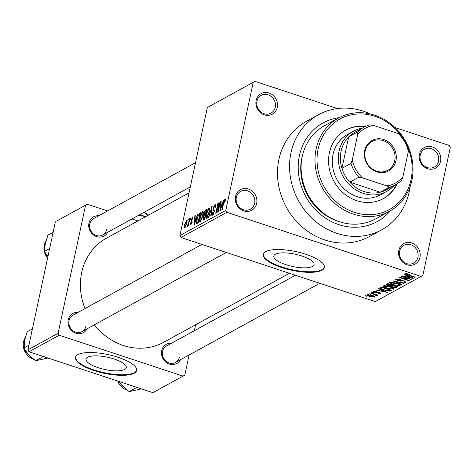 <?xml version="1.0" encoding="UTF-8"?>
<svg xmlns="http://www.w3.org/2000/svg" width="474" height="474" viewBox="0 0 474 474"><rect width="100%" height="100%" fill="white"/><g stroke="black" fill="none" stroke-linecap="round" stroke-linejoin="round"><path stroke-width="0.71" d="M398.83 250.373A11.726 10.523 -118.7 0 1 411.728 242.943A11.726 10.523 -118.7 0 1 419.946 257.341A11.726 10.523 -118.7 0 1 407.048 264.77A11.726 10.523 -118.7 0 1 398.83 250.373M417.932 257.204A10.161 9.119 61.3 0 0 414.229 246.664A10.161 9.119 61.3 0 0 403.895 245.277A10.161 9.119 61.3 0 0 399.635 251.167A10.161 9.119 61.3 0 0 403.338 261.707A10.161 9.119 61.3 0 0 413.672 263.094A10.161 9.119 61.3 0 0 417.932 257.204M235.542 196.479A11.726 10.523 -118.7 0 1 248.441 189.049A11.726 10.523 -118.7 0 1 256.659 203.447A11.726 10.523 -118.7 0 1 243.76 210.877A11.726 10.523 -118.7 0 1 235.542 196.479M254.645 203.316A10.161 9.119 61.3 0 0 250.942 192.77A10.161 9.119 61.3 0 0 240.608 191.389A10.161 9.119 61.3 0 0 236.348 197.273A10.161 9.119 61.3 0 0 240.051 207.819A10.161 9.119 61.3 0 0 250.385 209.2A10.161 9.119 61.3 0 0 254.645 203.316M256.132 100.435A11.726 10.523 -118.7 0 1 269.031 93.005A11.726 10.523 -118.7 0 1 277.249 107.402A11.726 10.523 -118.7 0 1 264.35 114.832A11.726 10.523 -118.7 0 1 256.132 100.435M275.24 107.266A10.161 9.119 61.3 0 0 271.537 96.726A10.161 9.119 61.3 0 0 261.204 95.339A10.161 9.119 61.3 0 0 256.938 101.229A10.161 9.119 61.3 0 0 260.641 111.769A10.161 9.119 61.3 0 0 270.974 113.156A10.161 9.119 61.3 0 0 275.24 107.266M419.419 154.323A11.726 10.523 -118.7 0 1 432.318 146.893A11.726 10.523 -118.7 0 1 440.536 161.29A11.726 10.523 -118.7 0 1 427.637 168.72A11.726 10.523 -118.7 0 1 419.419 154.323M438.521 161.16A10.161 9.119 61.3 0 0 434.818 150.619A10.161 9.119 61.3 0 0 424.485 149.233A10.161 9.119 61.3 0 0 420.225 155.122A10.161 9.119 61.3 0 0 423.928 165.663A10.161 9.119 61.3 0 0 434.261 167.049A10.161 9.119 61.3 0 0 438.521 161.16M275.412 254.236A20.572 6.286 -167.9 0 0 273.824 256.037A20.572 6.286 -167.9 0 0 289.241 265.677A20.572 6.286 -167.9 0 0 312.461 266.465A20.572 6.286 -167.9 0 0 314.049 264.664A20.572 6.286 -167.9 0 0 298.638 255.018A20.572 6.286 -167.9 0 0 275.412 254.236M265.659 251.641A31.26 9.551 -167.9 0 0 263.248 254.378A31.26 9.551 -167.9 0 0 286.669 269.031A31.26 9.551 -167.9 0 0 321.964 270.221A31.26 9.551 -167.9 0 0 324.382 267.484A31.26 9.551 -167.9 0 0 300.954 252.832A31.26 9.551 -167.9 0 0 265.659 251.641M263.325 254.094A31.26 9.551 -167.9 0 0 287.262 268.574A31.26 9.551 -167.9 0 0 322.089 269.641A31.26 9.551 -167.9 0 0 324.429 267.188M180.505 359.695A10.943 9.824 -118.7 0 1 168.104 363.576A10.943 9.824 -118.7 0 1 161.705 350.653A10.943 9.824 -118.7 0 1 171.487 343.253M295.426 275.258L166.445 346.014A9.379 8.419 61.3 0 0 162.511 351.447A9.379 8.419 61.3 0 0 165.93 361.182A9.379 8.419 61.3 0 0 175.469 362.462A9.379 8.419 61.3 0 0 179.403 357.023M87.038 328.849A10.943 9.824 -118.7 0 1 74.637 332.73A10.943 9.824 -118.7 0 1 68.238 319.808A10.943 9.824 -118.7 0 1 78.02 312.402M201.96 244.406L72.978 315.169A9.379 8.419 61.3 0 0 69.044 320.602A9.379 8.419 61.3 0 0 72.463 330.337A9.379 8.419 61.3 0 0 82.002 331.61A9.379 8.419 61.3 0 0 85.936 326.177M107.752 232.219A10.943 9.824 -118.7 0 1 95.351 236.105A10.943 9.824 -118.7 0 1 88.952 223.177A10.943 9.824 -118.7 0 1 98.734 215.777M195.519 162.677L93.692 218.538A9.379 8.419 61.3 0 0 89.758 223.977A9.379 8.419 61.3 0 0 93.177 233.706A9.379 8.419 61.3 0 0 102.716 234.986A9.379 8.419 61.3 0 0 106.65 229.546M390.244 210.853A56.27 50.517 -118.7 0 1 327.416 219.332A56.27 50.517 -118.7 0 1 299.438 155.537A56.27 50.517 -118.7 0 1 339.129 117.682M302.732 154.429A51.583 46.304 61.3 0 0 301.849 157.925A51.583 46.304 61.3 0 0 339.692 221.802M370.265 113.95A65.649 58.936 61.3 0 0 318.54 114.702A65.649 58.936 61.3 0 0 290.995 152.752A65.649 58.936 61.3 0 0 314.92 220.872A65.649 58.936 61.3 0 0 381.689 229.819A65.649 58.936 61.3 0 0 409.234 191.774A65.649 58.936 61.3 0 0 410.123 186.602M318.54 114.702L306.465 121.326A65.649 58.936 61.3 0 0 278.919 159.377A65.649 58.936 61.3 0 0 302.845 227.496A65.649 58.936 61.3 0 0 369.613 236.443L381.689 229.819M189.049 192.871L106.614 238.09A59.398 53.325 61.3 0 0 81.694 272.514A59.398 53.325 61.3 0 0 85.012 308.568M94.379 324.82A59.398 53.325 61.3 0 0 163.749 342.246L289.454 273.285M87.654 357.236A20.572 6.286 -167.9 0 0 86.061 359.043A20.572 6.286 -167.9 0 0 101.477 368.683A20.572 6.286 -167.9 0 0 124.703 369.465A20.572 6.286 -167.9 0 0 126.291 367.664A20.572 6.286 -167.9 0 0 110.875 358.024A20.572 6.286 -167.9 0 0 87.654 357.236M77.896 354.641A31.26 9.551 -167.9 0 0 75.485 357.378A31.26 9.551 -167.9 0 0 98.912 372.031A31.26 9.551 -167.9 0 0 134.201 373.228A31.26 9.551 -167.9 0 0 136.619 370.484A31.26 9.551 -167.9 0 0 113.191 355.838A31.26 9.551 -167.9 0 0 77.896 354.641M75.562 357.094A31.26 9.551 -167.9 0 0 99.499 371.575A31.26 9.551 -167.9 0 0 134.332 372.641A31.26 9.551 -167.9 0 0 136.666 370.194M370.461 294.33L369.05 293.862L370.84 294.117L370.461 294.33L370.526 294.016M376.166 295.249L370.585 293.021L370.97 292.814L378.139 295.178L376.611 295.012L377.423 295.681L376.676 295.752L375.758 295.355L376.35 294.585M373.091 292.885L371.687 292.422L373.476 292.671L373.091 292.885L373.162 292.571M374.584 291.16L374.472 291.676L375.064 292.328L379.733 292.618L380.912 293.767L377.974 293.578L379.875 293.436L379.496 292.879L374.863 292.6L373.476 291.326L376.712 291.569L374.33 291.824L374.472 291.154M379.875 293.436L380.148 292.766M380.972 289.91L378.365 288.755L378.767 288.536L387.448 292.428L375.965 290.07L379.644 290.639L381.049 289.561M383.466 285.846L386.114 285.751L389.871 286.657C392.75 287.534 393.983 288.376 393.574 289.181L387.027 288.322L383.875 286.942L383.466 285.846L383.211 286.124M393.829 288.897L393.574 289.181L393.71 288.542M389.776 282.38L392.425 282.285L396.187 283.191C399.061 284.068 400.299 284.91 399.884 285.721L393.343 284.856L390.185 283.482L389.776 282.38L389.521 282.658M400.139 285.437L399.884 285.721L400.02 285.081M405.797 273.593L409.702 274.15L406.929 273.984L407.261 274.458L415.295 277.154L414.91 277.367L408.221 275.157L405.614 273.788M407.036 273.486L407.261 274.458M179.895 235.566L225.778 210.397L226.874 212.316L421.125 276.431L375.242 301.6L180.991 237.486L179.895 235.566L207.345 107.503L254.953 81.344L207.345 107.503M226.874 212.316L180.991 237.486M406.882 275.696L404.269 274.547L404.672 274.322L413.358 278.22L412.949 278.439L401.869 275.862L405.548 276.431L406.953 275.347M408.932 278.913L401.045 276.312L401.431 276.099L411.284 279.352L401.354 277.859L409.258 280.466L408.872 280.679L399.019 277.426L408.932 278.913L409.003 278.599M397.058 278.842L396.922 279.476L397.834 280.46L404.381 280.881L405.987 282.374L401.887 282.036L404.82 282L403.961 281.082L402.835 280.815L400.394 281.129L397.467 280.673L395.808 279.073L400.406 279.476L396.714 279.696L396.898 278.842M395.512 279.387L395.808 279.073M406.242 282.101L405.987 282.374L406.111 281.769M404.82 282L405.151 281.171M401.496 284.72L392.851 280.809L404.221 283.227L403.824 283.446L394.214 281.07L401.899 284.501L401.496 284.72L401.579 284.359M388.407 285.786C386.565 285.17 385.99 284.637 386.683 284.193L387.874 283.535L397.727 286.788L396.537 287.445L392.999 287.208L391.352 286.296L388.407 285.786L388.479 285.466M386.34 284.536L386.683 284.193M383.964 290.058C381.06 289.187 379.887 288.376 380.438 287.617L381.564 287.001L391.417 290.254L389.551 291.119L383.964 290.058L384.035 289.744M380.101 287.967L380.438 287.617M370.016 296.546C367.889 295.912 366.983 295.296 367.303 294.709L372.084 295.349C374.17 295.977 375.053 296.582 374.727 297.162L370.016 296.546L370.087 296.232M366.835 296.315L365.43 295.853L365.81 295.64L367.22 296.108L366.835 296.315L366.906 296.001M421.125 276.431L422.844 275.435L450.3 147.378L449.204 145.459L395.014 127.571M337.429 108.564L254.953 81.344M187.657 221.032L188.356 219.367L187.657 221.032M188.682 222.579L189.505 218.739L189.89 218.526L188.302 225.932L187.917 226.145L188.172 224.96L187.431 226.531L187.153 226.329L188.682 222.579L189.002 222.679M187.431 226.531L187.153 226.329L187.52 226.453M187.491 225.215L188.054 225.298M190.293 219.592L190.986 217.922L190.293 219.592M193.037 217.11L192.551 216.95L192.977 218.816L192.562 219.16L192.296 218.022L191.532 219.456L192.243 222.028L190.921 224.617L190.483 222.987L190.898 222.644L191.135 223.562L191.822 222.389L191.111 219.853L192.847 216.891M193.066 218.176L192.296 218.022M190.921 224.617L190.619 224.67M191.614 223.817L190.963 223.598L191.656 223.734M192.248 221.98L191.419 221.642M196.295 217.696L197.688 214.248L194.334 225.079L193.931 225.298L194.885 215.788L195.288 215.563L194.968 218.425L196.592 217.791M203.156 211.671L202.546 211.469L203.305 212.459L202.931 215.747L200.301 221.921C199.388 221.832 199.27 220.357 199.945 217.495L201.112 213.626L202.908 211.404M200.301 221.921L199.945 221.98M209.472 208.21L208.856 208.003L209.615 208.998L209.247 212.287L206.611 218.461C205.704 218.372 205.586 216.896 206.255 214.035L207.422 210.166L209.218 207.938M206.611 218.461L206.255 218.52M225.274 199.353L224.872 199.216L225.322 199.607L225.026 201.936L224.611 202.279L224.599 200.419L224.024 201.414L222.176 209.804L221.791 210.018L223.272 203.103L224.872 199.216L225.322 199.607M225.269 200.579L224.599 200.419M225.778 210.397L253.234 82.334M222.205 203.482L223.592 200.04L220.238 210.865L219.835 211.09L220.789 201.574L221.192 201.355L220.872 204.217L222.496 203.583M218.224 210.178L219.972 202.025L220.351 201.817L218.17 212.002L217.762 212.228L217.892 204.952L216.138 213.116L215.753 213.33L217.939 203.139L218.348 202.913L218.224 210.178L218.538 210.284M215.546 204.916L214.882 204.697C215.664 204.46 215.848 205.372 215.415 207.44L215.006 207.784L214.592 205.912L213.442 208.08L214.402 211.724L212.713 215.113L212.204 212.708L212.619 212.364L212.956 213.928L214.029 211.896L214.13 210.924L213.116 210.415L213.051 208.311L214.882 204.697L215.291 204.62M215.623 206.107L214.592 205.912M212.713 215.113L212.328 215.184M213.49 214.248L212.69 213.981L213.555 214.13M214.521 211.054L213.578 210.569M208.382 217.37L212.145 206.314L211.102 215.877L210.705 216.097L211.73 207.6L208.785 217.151L208.382 217.37M203.417 220.096L202.913 218.111L203.784 215.747L203.796 213.537L205.603 209.905L206.794 209.253L204.614 219.438L203.008 220.185M196.799 219.278L199.358 213.33L200.484 212.713L198.298 222.899L196.657 223.639L196.799 219.278L197.119 219.385M186.839 220.487L186.383 220.333C187.058 220.386 187.135 221.465 186.626 223.586L184.736 228.006C184.066 227.976 183.977 226.916 184.469 224.836L186.649 220.286M57.099 220.801L87.287 204.241L57.099 220.801M137.881 220.937L131.908 218.97M107.562 210.93L87.287 204.241M29.021 351.773L152.895 392.656L183.083 376.095L59.209 335.213L29.021 351.773L27.925 349.853L55.381 221.791M27.925 349.853L58.112 333.293L85.569 205.23M183.083 376.095L184.801 375.106L189.114 354.973M194.316 330.728L195.59 324.779M58.112 333.293L59.209 335.213M225.263 200.638L224.794 200.484M223.491 200.36L223.189 200.259M221.157 201.693L220.789 201.574M222.164 204.638L220.872 204.217M220.825 207.908L221.82 204.744L220.748 205.331L220.232 209.935L220.825 207.908L221.127 208.009M220.286 202.131L219.972 202.025M218.313 205.088L217.892 204.952M218.342 203.275L217.939 203.139M212.542 212.814L212.204 212.708M214.343 212.002L214.029 211.896M213.377 208.418L213.051 208.311M212.115 206.634L211.771 206.522M206.575 214.141L206.255 214.035M207.772 210.284L207.422 210.166M207.411 217.578L206.611 217.311L208.862 212.476C209.366 210.355 209.277 209.259 208.601 209.194L206.634 213.857L206.303 216.067L206.865 217.27L207.476 217.471M209.182 212.583L208.862 212.476M209.627 209.401L208.601 209.194M203.245 218.224L202.913 218.111M204.258 215.907L203.784 215.747M204.116 213.644L203.796 213.537M204.484 218.461L205.135 215.415L203.992 216.132L203.334 217.732L203.814 218.828L204.798 218.561M205.455 215.522L205.135 215.415M204.62 219.391L203.352 218.97L204.685 219.112M205.39 214.224L206.154 210.652L204.916 211.445L204.181 213.318L204.632 214.639L205.71 214.331M206.474 210.758L206.154 210.652M205.574 214.953L204.235 214.752L205.526 215.178M200.265 217.602L199.945 217.495M201.462 213.744L201.112 213.626M201.1 221.038L200.301 220.777L202.552 215.943C203.056 213.815 202.967 212.725 202.291 212.66L200.318 217.317L199.992 219.533L200.555 220.73L201.16 220.931M202.866 216.043L202.552 215.943M203.31 212.862L202.291 212.66M200.289 213.638L199.358 213.33M198.173 221.921L199.844 214.118L197.871 216.511L197.184 219.083L196.988 222.395L198.488 222.028M200.164 214.218L199.844 214.118M198.369 222.584L196.988 222.395M197.587 214.574L197.285 214.473M195.252 215.907L194.885 215.788M196.26 218.852L194.968 218.425M194.921 222.116L195.916 218.958L194.844 219.545L194.328 224.143L194.921 222.116L195.217 222.217M190.838 223.106L190.483 222.987M192.13 222.49L191.822 222.389M191.472 219.972L191.111 219.853M190.921 218.241L190.607 218.135M189.825 218.84L189.505 218.739M188.492 225.067L188.172 224.96M188.664 224.255L188.291 224.131M188.285 219.681L187.971 219.581M184.789 224.943L184.469 224.836M185.435 227.176L184.813 226.975L186.241 223.799L186.14 221.399L184.872 224.552L184.973 226.945L185.47 227.111M186.555 223.906L186.241 223.799M186.946 221.583L186.14 221.399M409.512 274.091L409.441 274.405M414.975 277.053L414.91 277.367M413.032 278.072L412.949 278.439M410.413 277.29L407.901 276.152L406.834 276.739L412.102 278.007L410.413 277.29L410.49 276.935M407.978 275.803L407.901 276.152M412.167 277.687L412.102 278.007M407.113 275.418L406.834 276.739M410.946 279.239L410.875 279.577M401.419 277.557L401.354 277.859M408.938 280.365L408.872 280.679M400.216 279.417L400.151 279.725M404.026 280.774L403.961 281.082M402.9 280.513L402.835 280.815M400.512 280.572L400.394 281.129M397.538 280.353L397.467 280.673M403.884 283.15L403.824 283.446M393.408 284.542L393.343 284.856M390.458 282.196L390.185 283.482M391.062 282.166L390.931 282.759C390.641 283.369 391.583 284.003 393.758 284.661L396.146 285.307L398.729 285.342L399.09 284.37M398.729 285.342C399.025 284.714 398.041 284.068 395.784 283.399L390.748 282.966L390.92 282.166M395.849 283.085L395.784 283.399M396.744 286.468L396.537 287.445M393.07 286.889L392.999 287.208M391.5 285.597L391.352 286.296M396.193 286.622L393.248 285.65L392.217 286.296L393.224 286.942L395.523 286.989L396.258 286.308M393.319 285.336L393.248 285.65M392.484 285.058L392.217 286.296M392.099 285.271L388.644 284.127L387.554 284.833L388.787 285.573L391.34 285.686L392.164 284.951M388.71 283.813L388.644 284.127M387.827 283.565L387.554 284.833M388.04 283.594L387.827 284.578M387.098 288.002L387.027 288.322M384.147 285.656L383.875 286.942M384.746 285.626L384.621 286.225C384.331 286.835 385.273 287.463 387.442 288.121L389.835 288.767L392.419 288.802L392.774 287.837M392.419 288.802C392.715 288.174 391.731 287.528 389.474 286.859L384.438 286.426L384.61 285.626M389.539 286.551L389.474 286.859M389.758 290.153L389.551 291.119M389.948 289.768L389.883 290.082L382.334 287.594L381.321 288.287L381.594 287.013M382.399 287.274L382.334 287.594M381.831 287.09L381.641 287.973L382.109 288.974L384.361 289.851L388.455 290.692L389.883 290.082M387.122 292.28L387.045 292.648M384.503 291.504L381.997 290.361L380.924 290.947L386.191 292.215L384.503 291.504L384.58 291.143M382.068 290.017L381.997 290.361M386.263 291.895L386.191 292.215M381.209 289.632L380.924 290.947M376.522 291.522L376.457 291.824M379.561 292.565L379.496 292.879M378.856 292.387L378.779 292.748M374.928 292.28L374.863 292.6M377.819 295.071L377.754 295.385M376.676 294.692L376.611 295.012M376.812 295.112L376.676 295.752M376.309 294.573L376.196 295.089M375.775 294.395L375.692 294.769M374.371 293.933L374.3 294.247M368.422 294.555L368.316 295.053L370.33 296.315L373.713 296.819L373.95 296.072M373.713 296.819L371.705 295.563L368.215 295.166L368.345 294.55M371.77 295.249L371.705 295.563M365.62 126.392A39.075 35.082 61.3 0 0 345.807 130.054A39.075 35.082 61.3 0 0 329.412 152.699A39.075 35.082 61.3 0 0 343.656 193.25A39.075 35.082 61.3 0 0 383.401 198.576A39.075 35.082 61.3 0 0 397.129 183.829M383.093 198.736A39.075 35.082 61.3 0 0 396.495 184.232M400.536 134.865A32.825 29.465 -118.7 0 1 408.41 148.652L408.357 151.378A31.26 28.067 61.3 0 0 398.19 133.555L400.536 134.865A51.583 46.304 61.3 0 0 352.905 114.524A51.583 46.304 61.3 0 0 318.149 148.984A51.583 46.304 61.3 0 0 354.309 212.334A51.583 46.304 61.3 0 0 411.053 179.646A51.583 46.304 61.3 0 0 408.41 148.931M316.14 148.848A53.147 47.708 -118.7 0 1 338.436 118.05A53.147 47.708 -118.7 0 1 392.49 125.296A53.147 47.708 -118.7 0 1 411.859 180.44A53.147 47.708 -118.7 0 1 389.563 211.238A53.147 47.708 -118.7 0 1 335.509 203.998A53.147 47.708 -118.7 0 1 316.14 148.848M338.436 118.05L324.554 125.669A53.147 47.708 61.3 0 0 302.252 156.467A53.147 47.708 61.3 0 0 321.621 211.611A53.147 47.708 61.3 0 0 375.675 218.858L389.563 211.238M393.894 185.684A34.389 30.869 -118.7 0 1 386.577 191.484L380.539 194.796A34.389 30.869 -118.7 0 1 345.564 190.11A34.389 30.869 -118.7 0 1 333.032 154.423A34.389 30.869 -118.7 0 1 347.46 134.498L353.497 131.185A34.389 30.869 -118.7 0 1 362.32 128.128M364.944 126.718A39.075 35.082 61.3 0 0 345.51 130.22M136.873 387.371L129.118 391.625L122.233 385.771L118.713 381.374M141.418 388.87L129.118 391.625M383.762 139.552A17.348 15.577 -118.7 0 1 395.926 160.858A17.348 15.577 -118.7 0 1 376.836 171.855A17.348 15.577 -118.7 0 1 364.678 150.548A17.348 15.577 -118.7 0 1 383.762 139.552M376.664 171.179A16.412 14.735 61.3 0 0 387.833 170.29A16.412 14.735 61.3 0 0 394.872 154.708A16.412 14.735 61.3 0 0 383.211 140.624A16.412 14.735 61.3 0 0 372.043 141.513A16.412 14.735 61.3 0 0 365.004 157.09A16.412 14.735 61.3 0 0 376.664 171.179M386.577 191.484A34.389 30.869 -118.7 0 1 363.173 193.351A34.389 30.869 -118.7 0 1 338.75 163.826A34.389 30.869 -118.7 0 1 353.497 131.185M363.908 127.257A32.825 29.465 -118.7 0 1 370.087 124.816L373.642 125.456A31.26 28.067 61.3 0 0 357.68 134.652L357.734 131.932A32.825 29.465 -118.7 0 1 363.908 127.257L354.854 132.222A32.825 29.465 61.3 0 0 348.68 136.897A32.825 29.465 61.3 0 0 341.926 168.383A32.825 29.465 61.3 0 0 349.8 182.17A32.825 29.465 61.3 0 0 364.091 191.561A32.825 29.465 61.3 0 0 380.249 192.219A32.825 29.465 61.3 0 0 386.429 189.778L395.482 184.813A32.825 29.465 -118.7 0 1 389.308 187.254L386.956 185.944A31.26 28.067 61.3 0 0 402.918 176.749L408.357 151.378M357.68 134.652L352.241 160.028A31.26 28.067 61.3 0 0 362.414 177.845L358.854 177.205L349.8 182.17L380.249 192.219L389.308 187.254M357.734 131.932L348.68 136.897L341.926 168.383L350.985 163.412L352.241 160.028M398.19 133.555L373.642 125.456M362.414 177.845L386.956 185.944M402.918 176.749L401.662 180.138A32.825 29.465 -118.7 0 1 395.482 184.813M358.854 177.205A32.825 29.465 -118.7 0 1 350.985 163.412M32.428 328.855L27.208 331.717L24.541 340.397L23.7 348.076L28.92 345.208M43.407 356.519L35.651 360.773L28.766 354.925L23.7 348.076M47.951 358.018L35.651 360.773M53.141 232.224L47.921 235.092L45.261 243.766L44.414 251.445L49.64 248.583M47.933 256.535L44.414 251.445M143.942 212.37L147.764 215.178L148.481 215.125M147.764 215.178L147.681 215.563M139.498 214.805A21.881 6.689 12.1 0 1 145.139 216.393A21.881 6.689 12.1 0 1 145.779 216.606L138.544 215.326M132.471 218.662L132.37 219.118M144.037 212.316A10.943 3.342 12.1 0 1 148.504 215.113M223.592 203.204L223.272 203.103M211.831 209.218L211.534 209.123M206.587 210.231L205.603 209.905M408.286 274.843L408.221 275.157M401.679 280.418L401.573 280.934M392.721 285.135L392.531 286.047M390.529 289.958L390.339 290.84M378.056 292.28L377.932 292.855M117.694 381.037A14.066 12.626 61.3 0 0 126.854 389.989A14.066 12.626 61.3 0 0 126.949 390.019M25.217 337.689A14.066 12.626 61.3 0 0 33.387 359.138A14.066 12.626 61.3 0 0 33.482 359.174M45.931 241.065A14.066 12.626 61.3 0 0 47.601 258.063M213.839 210.616L214.544 210.847M406.846 274.079L406.97 273.48M117.582 381.001L127.056 390.102M319.778 283.292L175.469 362.462M82.002 331.61L226.311 252.446M190.323 186.922L102.716 234.986M33.589 359.256L24.109 350.132L25.235 337.618M47.578 258.176L43.928 249.638L45.948 240.993"/></g></svg>
